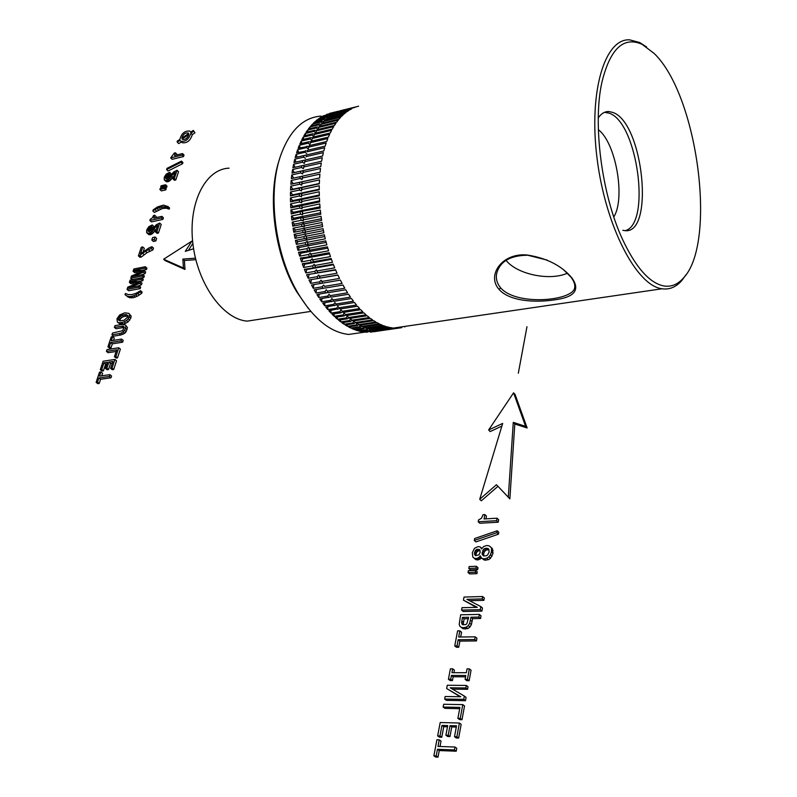 <?xml version="1.0" encoding="UTF-8"?>
<svg xmlns="http://www.w3.org/2000/svg" width="797" height="797" viewBox="0 0 797 797"><rect width="100%" height="100%" fill="white"/><g stroke="black" fill="none" stroke-linecap="round" stroke-linejoin="round"><path stroke-width="1.2" d="M339.392 111.012L340.578 110.713M330.645 113.104L338.416 111.371M358.61 106.19L340.488 110.843M336.912 112.218L329.619 113.533M337.3 112.128L357.604 106.459L340.608 110.663M329.619 113.383L338.287 111.241M334.262 113.592L333.256 113.124L326.571 114.778M334.192 113.712L335.587 112.546L354.595 107.485L337.579 111.69M335.537 112.576L326.571 114.409M331.442 115.147L330.327 114.668L321.629 116.81L323.582 115.754L323.592 116.332M331.183 115.605L332.668 114.091L349.734 109.876L351.656 108.82L334.61 113.025M332.728 114.071L332.279 113.602L323.582 115.754M328.703 116.99L327.487 116.511L318.77 118.663L320.663 117.398L320.713 118.185M328.264 117.797L329.828 115.934L346.924 111.729L348.787 110.464L331.711 114.668M330.008 115.894L329.38 115.246L320.663 117.398M326.053 119.142L324.738 118.663L316.001 120.805L317.844 119.341L317.933 120.337M325.465 120.287L327.079 118.095L344.204 113.891L346.008 112.417L328.902 116.621M327.388 118.016L326.561 117.199L317.844 119.341M323.502 121.572L322.088 121.114L313.341 123.256L315.104 121.592L315.253 122.788M322.775 123.077L324.429 120.546L341.584 116.342L343.318 114.668L326.192 118.873M324.857 120.437L323.841 119.45L315.104 121.592M321.061 124.302L319.547 123.864L310.78 125.996L312.474 124.133L312.683 125.537M320.215 126.145L321.888 123.286L339.064 119.102L340.727 117.229L323.572 121.423M322.456 123.156L321.231 122.001L312.474 124.133M318.76 127.311L317.116 126.902L308.339 129.024L309.953 126.972L310.242 128.566M316.578 130.588L314.815 130.22L306.028 132.332L307.562 130.1L316.339 127.968L317.854 129.313L319.467 126.324L336.673 122.15L338.257 120.088L321.071 124.272M320.165 126.155L318.72 124.84L309.953 126.972M307.562 130.1L307.931 131.874M314.516 134.135L312.653 133.806L303.846 135.918L305.291 133.498L314.078 131.375L315.652 132.72L317.176 129.642L334.401 125.488L335.906 123.226L318.69 127.4M305.291 133.498L305.759 135.46M312.583 137.931L310.621 137.662L301.804 139.764L303.149 137.164L311.956 135.062L313.58 136.397L315.004 133.238L332.259 129.104L333.674 126.653L316.439 130.808M303.149 137.164L303.737 139.306M310.79 141.976L308.748 141.776L299.921 143.868L301.166 141.099L309.983 138.997L311.647 140.322L312.982 137.104L330.267 132.979L331.582 130.359L314.317 134.494M301.166 141.099L301.864 143.4M309.136 146.259L298.178 148.202L299.323 145.283L308.15 143.191L309.864 144.496L311.109 141.218L328.414 137.114L329.629 134.324L312.344 138.439M299.323 145.283L300.16 147.744M308.847 147.076L326.182 143.012L325.176 146.12L307.831 150.165L307.632 150.763L296.614 152.775L297.64 149.697L306.486 147.624L308.24 148.9L309.385 145.572L326.72 141.497L327.836 138.548L310.521 142.633M297.64 149.697L298.616 152.307M307.632 150.763L307.831 150.165M307.343 151.739L324.708 147.704L323.811 150.962L295.199 157.567L296.125 154.349L297.251 157.099M306.775 153.532L304.972 152.287L296.125 154.349M306.237 155.475L306.437 154.977M306.008 156.62L323.393 152.616L322.606 156.013L293.973 162.558L294.77 159.211L296.066 162.08M305.48 158.374L303.637 157.168L294.77 159.211M305.012 160.396L304.364 163.415L305.221 159.988M304.852 161.701L322.247 157.726L321.589 161.253L292.917 167.749L293.605 164.262L295.069 167.26M304.364 163.415L302.471 162.239L293.605 164.262M303.956 165.507L303.418 168.625L304.175 165.198M303.866 166.962L321.291 163.026L320.743 166.663L292.041 173.098L292.609 169.512L294.252 172.61M303.418 168.625L301.485 167.5L292.609 169.512M303.079 170.797L302.651 174.005L303.318 170.578M303.069 172.401L320.504 168.506L320.085 172.242L291.353 178.618L291.792 174.922L293.645 178.11M302.651 174.005L300.688 172.929L291.792 174.922M302.392 176.237L302.073 179.534L302.641 176.117M293.196 183.689L290.855 184.266L291.174 180.481L293.196 183.689L319.617 177.9M290.855 184.266L319.617 177.96L319.906 174.135L302.452 177.99M302.073 179.534L300.07 178.508L291.174 180.481M301.884 181.826L301.674 185.203L302.153 181.796M292.838 189.238L290.546 190.045L290.736 186.169L292.838 189.238L319.338 183.499M290.546 190.045L319.328 183.808L319.497 179.893L302.033 183.708M301.674 185.203L299.642 184.227L290.736 186.169M301.565 187.534L301.465 190.971L301.854 187.594M292.668 194.886L290.437 195.923L290.487 191.987L292.668 194.886L319.238 189.198M290.437 195.923L319.238 189.756L319.278 185.771L301.794 189.547M301.465 190.971L299.403 190.065L290.487 191.987M301.435 193.342L301.445 196.839L301.744 193.502M292.678 200.625L290.516 201.88L290.437 197.895L292.678 200.625L319.308 194.996M290.516 201.88L319.338 195.793L319.248 191.758L301.754 195.484M301.445 196.839L299.363 195.992L290.437 197.895M301.495 199.24L301.625 202.777L301.834 199.489M292.888 206.433L290.785 207.907L290.586 203.883L292.888 206.433L319.557 200.864M290.785 207.907L319.627 201.9L319.408 197.815L301.904 201.502M301.625 202.777L299.513 202L290.586 203.883M301.744 205.208L301.983 208.774L302.113 205.556M293.276 212.301L291.254 213.985L290.915 209.93L293.276 212.301L319.986 206.792M291.254 213.985L302.183 211.225L320.105 208.057L319.756 203.942L302.242 207.579M301.983 208.774L299.851 208.077L290.915 209.93M302.183 211.225L302.531 214.811L302.581 211.653M293.844 218.189L291.901 220.092L291.443 216.017L293.844 218.189L320.593 212.749M291.901 220.092L302.81 217.272L303.239 217.79L320.773 214.244L320.304 210.109L302.78 213.696M302.531 214.811L300.379 214.184L291.443 216.017M302.81 217.272L303.268 220.869L303.239 217.79M294.601 224.096L292.748 226.199L292.17 222.114L294.601 224.096L321.37 218.727M292.748 226.199L301.694 224.405L303.627 223.329L304.085 223.927L321.619 220.43L321.032 216.296L303.498 219.833M303.268 220.869L301.107 220.311L292.17 222.114M303.627 223.329L304.195 226.916L304.085 223.927M295.538 229.994L293.784 232.296L293.077 228.221L295.538 229.994L322.317 224.694M293.784 232.296L302.73 230.532L304.623 229.377L305.121 230.054L322.665 226.607L321.948 222.483L304.414 225.969M304.195 226.916L302.013 226.448L293.077 228.221M304.623 229.377L305.301 232.943L305.121 230.054M296.653 235.862L295 238.353L294.163 234.308L296.653 235.862L323.443 230.642M295 238.353L303.946 236.619L305.799 235.384L306.337 236.151L323.881 232.754L323.044 228.649L305.51 232.086M305.301 232.943L303.109 232.555L294.163 234.308M305.799 235.384L306.576 238.931L306.337 236.151M297.939 241.69L296.394 244.36L295.438 240.355L297.939 241.69L324.728 236.54M296.394 244.36L305.341 242.657L307.154 241.352L307.732 242.198L325.276 238.841L324.329 234.776L306.785 238.164M306.576 238.931L304.384 238.632L295.438 240.355M307.154 241.352L308.031 244.858L307.732 242.198M299.403 247.459L297.958 250.298L296.892 246.343L299.403 247.459L326.172 242.388M297.958 250.298L306.905 248.614L308.678 247.249L309.306 248.166L326.85 244.858L325.784 240.853L308.24 244.191M308.031 244.858L305.839 244.639L296.892 246.343M308.678 247.249L309.654 250.706L309.306 248.166M301.027 253.137L299.692 256.146L298.516 252.25L301.027 253.137L327.786 248.146M299.692 256.146L308.638 254.492L310.362 253.057L311.039 254.044L328.583 250.786L327.408 246.841L309.864 250.128M309.654 250.706L298.516 252.25M310.362 253.057L311.448 256.465L311.039 254.044M302.8 258.726L301.595 261.884L300.31 258.069L302.8 258.726L329.54 253.805M301.595 261.884L310.541 260.25L312.215 258.766L312.932 259.812L330.476 256.604L329.191 252.739L311.647 255.976M311.448 256.465L300.31 258.069M312.215 258.766L313.39 262.093L312.932 259.812M304.743 264.196L303.647 267.493L302.262 263.757L304.743 264.196L331.432 259.354M303.647 267.493L312.593 265.879L314.217 264.345L314.984 265.451L332.518 262.293L331.134 258.517L313.6 261.705M313.39 262.093L302.262 263.757M314.217 264.345L315.482 267.593L314.984 265.451M306.825 269.525L305.849 272.953L304.364 269.326L306.825 269.525L333.465 264.763M305.849 272.953L314.785 271.369L316.369 269.784L317.186 270.95L334.71 267.842L333.236 264.156L315.702 267.294M315.482 267.593L304.364 269.326M316.369 269.784L317.714 272.943L317.186 270.95M309.037 274.706L308.2 278.263L306.616 274.736L335.637 270.024M308.2 278.263L317.126 276.698L318.661 275.065L319.527 276.28L337.041 273.222L335.477 269.645L317.943 272.733M317.714 272.943L306.616 274.736M318.661 275.065L320.085 278.123L319.527 276.28M311.388 279.727L310.671 283.383L309.007 279.976L337.918 275.114M310.671 283.383L319.607 281.849L321.081 280.175L321.998 281.431L339.502 278.422L337.848 274.965L320.334 278.014M320.085 278.123L309.007 279.976M321.081 280.175L322.576 283.114L321.998 281.431M313.849 284.639L313.281 288.315L322.197 286.8L323.632 285.087L324.598 286.392L342.092 283.423L340.349 280.106L322.845 283.104M322.576 283.114L311.527 285.037L313.281 288.315M323.632 285.087L324.598 286.392M316.419 289.52L316.001 293.037L324.917 291.543L326.292 289.799L327.308 291.144L344.792 288.215L342.979 285.037L325.485 287.996M325.196 287.916L314.167 289.899L316.001 293.037M326.292 289.799L327.308 291.144M319.109 294.193L318.82 297.53L327.736 296.066L329.051 294.302L330.117 295.667L347.592 292.788L345.709 289.759L328.225 292.668M327.916 292.499L316.927 294.551L318.82 297.53M329.051 294.302L330.117 295.667M321.908 298.626L321.739 301.794L330.645 300.349L331.921 298.566L333.036 299.961L350.491 297.112L348.548 294.252L331.074 297.122M330.745 296.863L319.786 298.975L321.739 301.794M331.921 298.566L333.036 299.961M324.807 302.83L324.758 305.819L333.644 304.384L334.87 302.591L336.035 304.006L353.469 301.196L351.467 298.496L334.023 301.336M333.654 300.987L322.735 303.159L324.758 305.819M334.87 302.591L336.035 304.006M327.806 306.775L327.836 309.585L336.723 308.17L337.898 306.357L339.104 307.791L356.528 305.022L354.476 302.501L337.051 305.291M336.653 304.852L325.774 307.094L327.836 309.585M337.898 306.357L338.426 306.984M339.104 307.791L340.15 308.987L357.564 306.227L359.656 308.578L342.252 311.308L343.308 312.414L360.702 309.694L362.834 311.846L345.45 314.546L346.526 315.562L363.9 312.872L366.052 314.835L348.697 317.505L349.783 318.431L367.138 315.761L369.32 317.535L351.975 320.175L353.081 321.002L370.406 318.362L372.597 319.926L355.293 322.546L356.389 323.273L373.693 320.663L375.905 322.028L358.61 324.618L359.716 325.236L377.001 322.655L379.213 323.811L361.948 326.381L363.053 326.9L380.308 324.339L382.51 325.296L365.275 327.846L366.381 328.264L383.606 325.714L385.798 326.461L368.593 329.002L386.884 326.78L389.066 327.318L371.89 329.838L390.141 327.537L392.303 327.866L375.148 330.376L377.091 330.954L377.718 330.267M339.701 308.479L328.882 310.77L330.994 313.082L339.871 311.687L340.927 312.793L342.77 311.856M330.885 310.451L330.994 313.082M342.252 311.308L340.986 309.864L339.871 311.687M334.023 313.869L334.212 316.299L332.06 314.177L340.927 312.793M334.212 316.299L343.079 314.925L344.145 315.931L345.888 314.974M345.45 314.546L344.135 313.101L343.079 314.925M337.231 317.007L337.47 319.238L335.288 317.306L344.145 315.931M337.47 319.238L346.326 317.873L347.412 318.79L349.046 317.804M348.697 317.505L347.343 316.06L346.326 317.873M340.488 319.856L340.767 321.888L338.556 320.145L347.412 318.79M340.767 321.888L349.604 320.533L350.71 321.36L352.224 320.364M351.975 320.175L350.57 318.73L349.604 320.533M343.786 322.406L344.085 324.24L341.863 322.705L350.71 321.36M344.085 324.24L352.922 322.905L354.027 323.622L355.432 322.646M355.293 322.546L353.838 321.111L352.922 322.905M347.113 324.668L347.432 326.292L345.201 324.957L354.027 323.622M347.432 326.292L356.249 324.977L357.355 325.594L358.63 324.628M358.61 324.618L357.126 323.203L356.249 324.977M350.461 326.631L350.78 328.045L348.538 326.909L357.355 325.594M350.78 328.045L359.586 326.74L360.692 327.258L361.858 326.312M360.334 325.146L359.586 326.74M360.553 325.116L361.948 326.381M353.808 328.274L354.127 329.5L351.885 328.563L360.692 327.258M354.127 329.5L362.914 328.195L364.02 328.613L365.096 327.687M363.542 326.83L362.914 328.195M364.03 326.76L365.275 327.846M357.166 329.629L357.454 330.635L355.233 329.908L364.02 328.613M357.454 330.635L367.337 329.659L368.314 328.762M366.74 328.205L366.241 329.34M367.507 328.095L368.593 329.002M360.513 330.665L360.772 331.472L358.56 330.954L367.337 329.659M360.772 331.472L370.625 330.396L371.502 329.54M369.918 329.281L369.539 330.187M370.984 329.121L371.89 329.838M363.84 331.393L364.05 332L361.868 331.682L370.625 330.396M364.05 332L373.883 330.825L374.67 330.008M373.086 330.038L372.807 330.715M374.441 329.838L375.148 330.376M321.032 116.103C302.94 117.478 289.381 130.887 280.365 156.332C267.264 194.338 275.194 255.279 298.217 293.565C313.59 318.77 330.386 332.399 348.598 334.441L373.883 330.825M336.254 111.889L335.248 112.267M333.256 113.124L332.279 113.602M330.327 114.668L329.38 115.246M327.487 116.511L326.561 117.199M324.738 118.663L323.841 119.45M322.088 121.114L321.231 122.001M319.547 123.864L318.72 124.84M317.116 126.902L316.339 127.968M314.815 130.22L314.078 131.375M312.653 133.806L311.956 135.062M310.621 137.662L309.983 138.997M308.748 141.776L308.15 143.191M307.024 146.13L306.486 147.624M305.46 150.713L304.972 152.287M304.065 155.525L303.637 157.168M302.84 160.536L302.471 162.239M301.794 165.736L301.485 167.5M300.927 171.106L300.688 172.929M300.25 176.645L300.07 178.508M299.762 182.314L299.642 184.227M299.463 188.112L299.403 190.065M299.353 194.01L299.363 195.992M299.443 199.997L299.513 202M299.712 206.054L299.851 208.077M300.18 212.151L300.379 214.184M300.848 218.278L301.107 220.311M301.694 224.405L302.013 226.448M302.73 230.532L303.109 232.555M303.946 236.619L304.384 238.632M305.341 242.657L305.839 244.639M306.905 248.614L307.463 250.577M308.638 254.492L309.256 256.415M310.541 260.25L311.199 262.133M312.593 265.879L313.301 267.722M314.785 271.369L315.552 273.162M317.126 276.698L317.943 278.432M319.607 281.849L320.454 283.513M322.197 286.8L323.094 288.394M324.917 291.543L325.843 293.067M327.736 296.066L328.693 297.51M330.645 300.349L331.632 301.714M333.644 304.384L334.66 305.669M336.723 308.17L337.769 309.366M395.382 327.786L376.224 330.486M367.138 331.811L376.035 330.944M377.878 330.247L379.432 330.616L398.639 328.035L382.59 330.436L401.728 327.657L401.389 326.909M395.501 328.105L378.376 330.606M370.396 331.931L377.091 330.954M398.361 327.348L398.639 328.035M370.485 332.14L380.538 330.456M373.614 331.741L380.259 330.775M373.624 331.761L382.859 330.396M384.642 330.137L400.204 327.886M404.487 326.451L404.756 326.989M367.297 332.219L365.584 332.14M279.478 159.27C266.816 196.022 274.467 254.811 296.713 291.812L308.27 308.379M229.098 168.167C205.337 168.954 187.982 203.195 192.884 243.623C197.507 284.061 223.08 319.318 247.2 321.131L310.77 311.408M625.376 230.622C651.368 223.628 637.331 121.901 609.127 113.174L604.515 112.327M622.846 230.283L624.38 230.562C654.975 236.051 643.528 122.21 612.684 112.397L608.898 111.54C604.843 111.381 601.297 113.493 598.268 117.886M642.143 44.343C623.613 36.094 610.233 48.617 601.984 81.912C592.5 123.635 601.745 194.667 622.447 239.18C635.617 267.234 649.286 282.805 663.443 285.884C671.004 287.219 677.659 284.609 683.418 278.043C717.141 243.195 697.923 95.52 654.207 53.509L642.143 44.343M646.606 46.983L639.682 42.52L629.65 39.85C604.734 38.166 588.455 91.834 597.142 158.972C605.541 226.079 636.155 284.928 661.351 288.663L662.028 288.783C669.48 289.829 676.055 287.099 681.754 280.604L686.038 274.676M613.79 216.933C625.655 198.383 615.902 142.773 598.358 129.692M499.042 289.371C509.233 301.176 534.727 302.8 553.915 299.941C574.418 297.43 580.455 290.148 572.027 278.093L571.957 277.994C561.785 265.72 546.792 258.039 526.956 254.97C501.652 252.709 486.509 275.712 499.042 289.371L500.655 287.866C516.635 306.447 574.498 300.758 574.737 287.239C575.135 284.25 573.82 280.833 570.811 276.977L563.927 270.143M506.035 260.33L506.095 260.4C517.024 274.327 549.711 281.192 567.374 273.212M547.091 260.061L527.624 255.219C510.01 255.438 499.669 261.625 496.611 273.779C495.744 278.91 497.089 283.602 500.655 287.866M484.855 514.593L484.038 518.977L497.069 518.199L498.663 519.714L498.205 522.194L479.814 523.26L478.2 521.766L478.549 519.923L481.498 518.299L483.002 514.713L484.855 514.593L486.459 516.097L485.941 518.867M497.069 518.199L496.611 520.68L498.205 522.194M496.611 520.68L478.2 521.766M497.208 530.772L498.812 532.266L498.464 534.169L475.919 541.92L474.285 540.446L474.653 538.523L497.208 530.772L496.86 532.665L498.464 534.169M496.86 532.665L474.285 540.446M480.402 547.051L481.547 548.914L483.769 546.443L486.788 545.507L489.079 545.825L492.297 548.495L493.024 553.347L490.494 558.328L488.412 559.693L484.427 560.112L481.597 558.119L480.262 555.798L479.415 556.944L481.049 558.408L477.552 559.962L475.759 559.604L472.83 557.043L472.312 552.749L474.484 548.316L478.16 546.553L480.402 547.051L481.896 548.406M490.683 547.021L493.094 550.528M491.47 549.043L491.4 551.863L493.024 553.347M491.4 551.863L490.434 554.712L492.058 556.186M490.434 554.712L488.87 556.854L490.494 558.328M488.87 556.854L486.788 558.219L488.412 559.693M486.788 558.219L484.317 558.797L485.951 560.271M484.317 558.797L482.793 558.647L484.427 560.112M482.793 558.647L481.597 558.119M481.418 557.91L481.049 558.408M479.415 556.944L478.389 557.761L480.033 559.225M478.389 557.761L477.244 558.279L478.877 559.743M477.244 558.279L475.909 558.498L477.552 559.962M475.909 558.498L474.115 558.139L475.759 559.604M474.115 558.139L472.83 557.043M484.785 548.485L487.714 548.346L488.71 549.093L489.159 551.972L487.634 554.911L486.339 555.778L483.4 555.908L482.036 553.925L483.57 549.342L484.785 548.485L486.409 549.96L488.999 549.781M486.24 548.167L487.864 549.641M483.57 549.342L485.204 550.817L486.409 549.96M482.653 550.617L484.277 552.092L485.204 550.817M482.095 552.301L483.729 553.766L484.277 552.092M482.036 553.925L483.659 555.399L483.729 553.766M483.879 555.987L483.659 555.399M487.714 548.346L488.82 549.352M476.676 549.442L479.834 549.95L480.163 552.381L478.907 554.871L475.5 555.678L474.374 554.025L475.65 550.149L476.676 549.442L478.31 550.916L480.123 550.727M477.881 549.173L479.515 550.637M475.65 550.149L477.283 551.624L478.31 550.916M474.902 551.225L476.536 552.7L477.283 551.624M474.424 552.65L476.058 554.114L476.536 552.7M474.374 554.025L476.008 555.489L476.058 554.114M479.027 549.332L479.894 550.109M469.164 566.557L476.377 566.268L478.021 567.723L477.662 569.626L470.459 569.905L468.805 568.46L469.164 566.557M476.377 566.268L476.018 568.171L477.662 569.626M476.018 568.171L468.805 568.46M468.397 570.612L475.61 570.333L477.254 571.788L476.905 573.661L469.692 573.93L468.038 572.485L468.397 570.612M475.61 570.333L475.261 572.216L476.905 573.661M475.261 572.216L468.038 572.485M482.653 596.535L482.215 598.926L466.912 599.324L480.81 606.587L480.242 609.685L461.553 610.094L462.011 607.683L477.303 607.334L463.436 600.161L464.033 597.053L482.653 596.535L484.317 597.969L483.879 600.35L469.582 600.719M482.215 598.926L483.879 600.35M480.81 606.587L482.474 608.011L481.906 611.1L463.236 611.498L461.553 610.094M480.242 609.685L481.906 611.1M463.436 600.161L476.277 607.354M479.366 614.407L481.039 615.822L480.551 618.492L472.621 618.641L471.376 624.589L469.991 626.99L467.869 628.564L463.027 628.743L459.859 626.213L459.202 624.32L460.666 614.786L479.366 614.407L478.877 617.087L480.551 618.492M478.877 617.087L470.937 617.237L472.621 618.641M470.937 617.237L470.389 620.196L472.073 621.6M470.389 620.196L469.692 623.194L471.376 624.589M469.692 623.194L468.297 625.595L469.991 626.99M468.297 625.595L466.175 627.169L467.869 628.564M466.175 627.169L463.565 627.727L465.259 629.122M463.565 627.727L461.324 627.359L463.027 628.743M461.324 627.359L459.859 626.213M461.593 622.686L462.439 617.396L468.646 617.277L466.803 623.822L465.707 624.619L462.658 624.699L461.593 622.686L463.286 624.081L464.123 618.791L468.377 618.721M461.762 620.953L463.455 622.347M463.446 624.828L463.286 624.081M461.862 623.961L462.788 624.718M462.439 617.396L464.123 618.791M459.859 630.855L458.693 637.022L475.241 636.853L476.935 638.238L476.437 640.947L459.889 641.087L458.733 647.254L456.472 647.264L454.748 645.899L457.608 630.885L459.859 630.855L461.563 632.24L460.666 637.002M475.241 636.853L474.743 639.563L476.437 640.947M474.743 639.563L458.185 639.712L459.889 641.087M458.185 639.712L457.02 645.879L458.733 647.254M457.02 645.879L454.748 645.899M452.676 668.822L451.949 672.658L466.335 672.718L467.042 668.872L469.353 668.882L471.067 670.227L469.154 680.718L466.833 680.698L465.109 679.363L465.817 675.497L451.431 675.408L453.174 676.743L452.447 680.578L450.166 680.568L448.422 679.233L450.395 668.822L452.676 668.822L454.41 670.167L453.941 672.658M469.353 668.882L467.421 679.383L469.154 680.718M467.421 679.383L465.109 679.363M465.578 676.822L453.174 676.743M451.431 675.408L450.703 679.253L452.447 680.578M450.703 679.253L448.422 679.233M466.305 685.45L465.846 687.97L450.205 687.791L464.352 696.09L463.744 699.367L444.656 699.059L445.144 696.508L460.756 696.737L446.649 688.538L447.276 685.251L466.305 685.45L468.038 686.775L467.58 689.295L452.477 689.126M465.846 687.97L467.58 689.295M464.352 696.09L466.086 697.405L465.488 700.683L446.42 700.364L444.656 699.059M463.744 699.367L465.488 700.683M446.649 688.538L460.228 696.727M443.132 707.069L443.67 704.269L462.778 704.618L464.531 705.923L462.011 719.691L459.67 719.631L457.906 718.336L459.929 707.397L443.132 707.069L444.895 708.374L459.69 708.672M462.778 704.618L460.248 718.396L462.011 719.691M460.248 718.396L457.906 718.336M459.391 723.018L461.164 724.314L458.644 738.042L456.292 737.972L454.519 736.697L456.522 725.818L449.996 725.649L451.769 726.924L449.976 736.567L447.675 736.498L445.892 735.223L447.705 725.579L441.966 725.419L443.75 726.705L441.757 737.245L439.446 737.165L437.653 735.9L440.203 722.52L459.391 723.018L456.87 736.767L458.644 738.042M456.87 736.767L454.519 736.697M456.302 727.053L451.769 726.924M449.996 725.649L448.193 735.302L449.976 736.567M448.193 735.302L445.892 735.223M447.476 726.804L443.75 726.705M441.966 725.419L439.974 735.98L441.757 737.245M439.974 735.98L437.653 735.9M439.247 739.815L438.001 746.41L454.977 747.038L456.761 748.293L456.233 751.202L439.247 750.555L438.011 757.15L435.68 757.05L433.877 755.815L436.925 739.736L439.247 739.815L441.04 741.071L440.014 746.49M454.977 747.038L454.439 749.947L456.233 751.202M454.439 749.947L437.453 749.3L439.247 750.555M437.453 749.3L436.198 755.905L438.011 757.15M436.198 755.905L433.877 755.815M175.42 152.795L174.513 155.535L182.543 153.562L184.007 155.016L183.499 156.561L172.152 159.33L170.688 157.886L174.274 153.074L175.42 152.795L176.884 154.239L176.625 155.016M182.543 153.562L182.035 155.106L183.499 156.561M182.035 155.106L170.688 157.886M181.467 161.094L182.931 162.548L182.553 163.724L168.067 171.006L166.593 169.572L166.991 168.376L181.467 161.094L181.078 162.279L182.553 163.724M181.078 162.279L166.593 169.572M174.184 172.869L168.565 179.265L166.304 180.391L164.232 179.863L164.252 177.243L166.254 174.095L169.661 172.282L169.143 173.846L166.892 174.951L165.627 176.834L165.617 178.438L166.832 178.757L169.103 177.303L173.736 171.923L177.054 170.279L178.528 171.724L175.828 179.943L174.423 180.271L172.939 178.837L175.071 172.331L174.184 172.869L174.722 173.397M177.054 170.279L174.344 178.508L175.828 179.943M174.344 178.508L172.939 178.837M173.347 173.646L174.324 174.603M171.554 175.828L173.039 177.273L168.934 181.397L166.523 181.846L164.232 179.863M173.726 176.436L173.039 177.273M170.727 176.964L172.212 178.398M169.651 178.269L171.136 179.704M168.565 179.265L170.05 180.71M167.45 179.963L168.934 181.397M166.304 180.391L167.788 181.826M165.029 180.421L166.523 181.846M169.661 172.282L171.146 173.726L170.628 175.29L168.376 176.386L167.041 178.677M169.143 173.846L170.628 175.29M169.014 173.876L170.498 175.32M167.858 174.294L169.343 175.738M166.892 174.951L168.376 176.386M166.125 175.818L167.609 177.253M165.627 176.834L167.111 178.269M165.457 177.791L166.453 178.767M165.527 184.765L165.138 185.94L160.715 186.966L161.104 185.791L165.527 184.765L167.021 186.199L166.633 187.375L165.158 187.713M165.138 185.94L166.633 187.375M160.715 186.966L161.751 187.962M160.267 188.301L164.7 187.275L166.194 188.71L165.806 189.865L161.383 190.891L159.878 189.457L160.267 188.301M164.7 187.275L164.312 188.441L165.806 189.865M164.312 188.441L159.878 189.457M168.077 206.592L169.592 208.017L169.223 209.133L166.194 208.206L162.518 208.485L154.359 212.41L152.845 210.986L153.213 209.88L157.517 206.901L163.485 205.088L168.077 206.592L167.709 207.708L169.223 209.133M167.709 207.708L166.284 207.081L167.798 208.515M166.284 207.081L164.69 206.782L166.194 208.206M164.69 206.782L162.907 206.772L164.411 208.196M162.907 206.772L161.004 207.061L162.518 208.485M161.004 207.061L159.021 207.628L160.536 209.053M159.021 207.628L156.979 208.495L158.483 209.91M156.979 208.495L154.907 209.601L156.421 211.026M154.907 209.601L152.845 210.986M154.718 215.26L153.761 218.129L161.911 216.366L163.425 217.78L162.897 219.404L151.39 221.885L149.866 220.47L150.274 219.265L152.257 217.95L153.552 215.519L154.718 215.26L156.232 216.674L155.913 217.661M161.911 216.366L161.373 217.98L162.897 219.404M161.373 217.98L149.866 220.47M156.79 225.71L151.051 232.246L148.76 233.342L146.668 232.714L146.718 229.964L148.77 226.727L152.227 224.933L151.689 226.557L149.408 227.643L148.103 229.586L148.083 231.269L149.308 231.638L151.609 230.184L156.342 224.684L159.699 223.07L161.223 224.485L158.424 233.043L156.999 233.342L155.465 231.927L157.686 225.162L156.79 225.71L157.338 226.218M159.699 223.07L156.889 231.628L158.424 233.043M156.889 231.628L155.465 231.927M155.933 226.487L156.949 227.424M154.1 228.729L155.634 230.144L151.45 234.338L149.009 234.736L146.668 232.714M156.332 229.277L155.634 230.144M153.253 229.885L154.787 231.299M152.157 231.22L153.691 232.634M151.051 232.246L152.586 233.651M149.916 232.933L151.45 234.338M148.76 233.342L150.294 234.746M147.475 233.332L149.009 234.736M152.227 224.933L153.761 226.348L153.223 227.972L150.932 229.058L149.537 231.558M151.689 226.557L153.223 227.972M151.56 226.587L153.084 228.002M150.384 226.986L151.918 228.4M149.408 227.643L150.932 229.058M148.621 228.53L150.155 229.935M148.103 229.586L149.637 230.991M147.923 230.582L149.079 231.638M155.106 237.038L156.65 238.452L155.833 240.953L153.363 241.461L151.819 240.046L152.635 237.556L155.106 237.038L154.289 239.538L155.833 240.953M154.289 239.538L151.819 240.046M142.773 246.95L140.481 253.854L149.039 247.857L151.938 246.691L153.492 248.096L152.885 249.939L147.037 252.659L141.328 257.023L139.953 257.292L138.399 255.897L141.268 247.259L142.773 246.95L144.317 248.355L143.281 251.473M151.938 246.691L151.33 248.534L152.885 249.939M151.33 248.534L148.391 249.69L149.946 251.095M148.391 249.69L145.492 251.264L147.037 252.659M145.492 251.264L142.623 253.237L144.177 254.632M142.623 253.237L139.764 255.628L141.328 257.023M139.764 255.628L138.399 255.897M145.353 266.736L144.885 268.161L134.404 270.183L144.098 270.562L143.57 272.156L132.292 276.549L142.783 274.547L142.304 276.001L130.748 278.193L131.505 275.941L142.464 271.628L133.069 271.239L133.816 268.978L145.353 266.736L146.917 268.131L146.459 269.545L141.687 270.472M144.885 268.161L146.459 269.545M144.098 270.562L145.662 271.956L145.144 273.55L142.344 274.636M143.57 272.156L145.144 273.55M142.783 274.547L144.357 275.941L143.888 277.386L132.332 279.578L130.748 278.193M142.304 276.001L143.888 277.386M133.069 271.239L134.633 272.624L139.425 272.823M141.687 277.894L141.218 279.329L130.708 281.311L140.421 281.759L139.893 283.363L128.576 287.727L139.096 285.774L138.618 287.239L127.032 289.381L127.789 287.109L138.778 282.815L129.363 282.367L130.12 280.086L141.687 277.894L143.261 279.289L142.793 280.723L137.881 281.64M141.218 279.329L142.793 280.723M140.421 281.759L141.996 283.144L141.468 284.748L138.519 285.884M139.893 283.363L141.468 284.748M139.096 285.774L140.68 287.159L140.202 288.624L128.626 290.756L127.032 289.381M138.618 287.239L140.202 288.624M129.363 282.367L130.947 283.742L135.809 283.981M140.521 290.716L140.133 291.911L141.727 293.286L137.283 296.275L133.129 297.729L129.483 297.68L125.009 294.661L125.398 293.485L128.437 294.621L132.133 294.531L136.277 293.196L140.521 290.716L142.115 292.1L141.727 293.286M140.133 291.911L137.841 293.605L139.425 294.98M137.841 293.605L135.689 294.9L137.283 296.275M135.689 294.9L133.607 295.807L135.201 297.181M133.607 295.807L131.535 296.354L133.129 297.729M131.535 296.354L129.602 296.534L131.196 297.899M129.602 296.534L127.889 296.315L129.483 297.68M127.889 296.315L126.394 295.687L127.988 297.052M126.394 295.687L125.009 294.661M124.711 312.822L128.825 313.37L131.126 316.07L130.857 318.033L128.088 321.888L125.826 323.183L123.077 323.99L119.689 323.821L117.378 322.068L116.96 318.77L119.739 314.915L124.711 312.822M128.825 313.37L131.126 316.07M129.512 314.705L129.253 316.668L130.857 318.033M129.253 316.668L128.187 318.75L129.801 320.105M128.187 318.75L126.464 320.524L128.088 321.888M126.464 320.524L124.202 321.829L125.826 323.183M124.202 321.829L121.463 322.636L123.077 323.99M121.463 322.636L118.982 322.715L120.606 324.07M118.982 322.715L118.066 322.466L119.689 323.821M118.066 322.466L117.378 322.068M122.001 315.213L126.085 314.506L127.948 315.702L127.829 316.907L124.183 320.225L120.128 320.912L118.255 319.717L119.082 317.216L120.307 316.09L122.001 315.213L123.615 316.568L127.919 315.931M124.103 314.646L125.717 316.01M120.307 316.09L121.921 317.455L123.615 316.568M119.082 317.216L120.696 318.571L121.921 317.455M118.345 318.531L119.968 319.886L120.696 318.571M119.889 320.842L119.968 319.886M118.255 319.717L119.44 320.703M126.085 314.506L127.689 315.871M123.087 326.103L114.389 327.408L114.977 325.644L122.19 324.439L125.428 324.947L127.44 327.587L126.095 331.691L124.76 333.266L120.775 334.999L113.553 336.175L111.919 334.83L112.516 333.036L122.519 330.735L124.242 327.238L123.087 326.103L124.143 326.979M125.428 324.947L127.44 327.587M125.816 326.232L125.448 328.244L127.072 329.599M125.448 328.244L124.471 330.347L126.095 331.691M124.471 330.347L123.136 331.911L124.76 333.266M123.136 331.911L121.363 333.007L122.997 334.361M121.363 333.007L119.142 333.644L120.775 334.999M119.142 333.644L111.919 334.83M121.682 326.192L123.306 327.547L116.013 328.753L114.389 327.408M124.202 327.487L123.306 327.547M112.646 336.643L111.291 340.727L121.582 339.074L123.216 340.419L122.628 342.212L112.337 343.846L110.992 347.92L109.578 348.14L107.934 346.805L111.241 336.872L112.646 336.643L114.28 337.988L113.493 340.369M121.582 339.074L120.995 340.867L122.628 342.212M120.995 340.867L110.703 342.511L112.337 343.846M110.703 342.511L109.348 346.585L110.992 347.92M109.348 346.585L107.934 346.805M106.419 351.387L107.017 349.594L118.733 347.761L120.377 349.096L117.508 357.853L116.073 358.072L114.429 356.727L116.711 349.783L106.419 351.387L108.063 352.712L116.163 351.457M118.733 347.761L115.854 356.518L117.508 357.853M115.854 356.518L114.429 356.727M114.888 359.447L116.541 360.792L113.692 369.489L112.257 369.698L110.594 368.373L112.865 361.479L108.87 362.077L110.534 363.412L108.512 369.529L107.107 369.738L105.443 368.413L107.465 362.296L103.959 362.824L105.612 364.149L103.401 370.844L101.976 371.053L100.312 369.728L103.142 361.22L114.888 359.447L112.028 368.164L113.692 369.489M112.028 368.164L110.594 368.373M112.317 363.143L110.534 363.412M108.87 362.077L106.848 368.204L108.512 369.529M106.848 368.204L105.443 368.413M106.918 363.95L105.612 364.149M103.959 362.824L101.727 369.519L103.401 370.844M101.727 369.519L100.312 369.728M100.92 371.96L99.535 376.144L109.896 374.65L111.56 375.975L110.962 377.808L100.601 379.282L99.217 383.457L97.802 383.656L96.118 382.351L99.505 372.159L100.92 371.96L102.594 373.275L101.747 375.825M109.896 374.65L109.289 376.483L110.962 377.808M109.289 376.483L98.928 377.967L100.601 379.282M98.928 377.967L97.543 382.152L99.217 383.457M97.543 382.152L96.118 382.351M195.464 258.178L182.862 259.065L183.43 268.011L163.634 259.214L165.188 260.629L184.984 269.436L184.416 260.489L195.833 259.692M163.634 259.214L191.888 241.112L192.695 241.87M191.888 241.112L185.293 251.354L193.601 248.764M192.864 243.424L188.381 250.388M182.862 259.065L184.416 260.489M183.43 268.011L184.984 269.436M193.522 131.366L190.852 133.139C188.999 139.176 185.641 141.886 180.76 141.258L180.052 140.342L177.303 142.175L177.123 141.218L179.853 139.405C181.567 133.288 184.934 130.529 189.945 131.126L190.692 132.172L193.332 130.409L194.966 132.83L192.296 134.603C190.453 140.641 187.096 143.34 182.214 142.713L181.766 142.255M190.852 133.139L192.296 134.603M177.303 142.175L178.757 143.629L181.387 141.876M193.332 130.409L194.966 132.83M188.809 134.504C187.474 138.22 185.352 139.844 182.443 139.375L182.095 138.977L188.809 134.504M181.865 138.06C183.071 134.255 185.193 132.571 188.241 132.989L188.67 133.527L181.865 138.06M185.352 135.729L187.245 134.474M479.724 499.281L502.678 423.426L488.631 429.981L513.567 392.831L515.071 394.455L527.136 427.979L514.802 423.974L509.871 498.862L496.451 484.725L479.724 499.281L481.328 500.795L497.956 486.319M513.567 392.831L525.621 426.375L527.136 427.979M525.621 426.375L513.278 422.37L514.802 423.974M513.278 422.37L508.297 497.318M501.861 426.116L490.175 431.556L488.631 429.981M518.329 373.205L526.966 326.7M570.742 276.898L571.957 277.994M328.155 292.629L327.647 292.051M298.217 293.565L296.713 291.812M605.322 112.327L608.898 111.54M681.754 280.604L683.418 278.043M393.818 328.015L662.028 288.783M572.027 278.093L570.811 276.977M526.956 254.97L527.624 255.219M182.214 142.713L180.76 141.258"/></g></svg>
